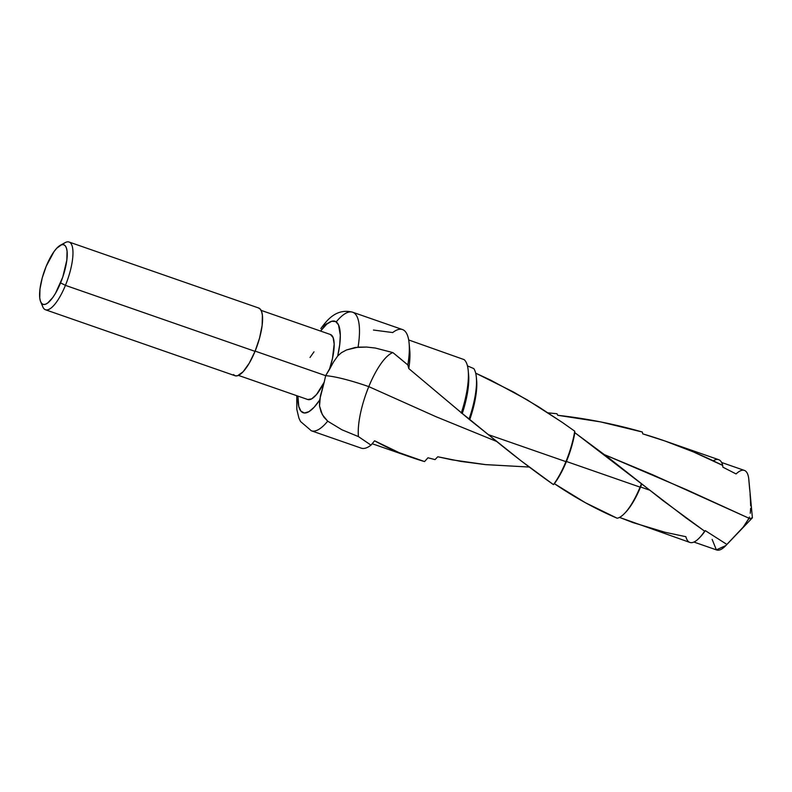 <?xml version="1.0" encoding="UTF-8"?>
<svg xmlns="http://www.w3.org/2000/svg" width="792" height="792" viewBox="0 0 792 792"><rect width="100%" height="100%" fill="white"/><g stroke="black" fill="none" stroke-linecap="round" stroke-linejoin="round"><path stroke-width="1.19" d="M336.283 321.829A62.786 19.236 109.2 0 1 352.628 312.206A62.786 19.236 109.2 0 1 358.073 347.143L366.676 347.064L375.349 348.044L392.872 352.588C383.803 355.964 374.26 373.497 369.617 384.645A50.233 15.385 -70.8 0 0 368.795 386.635L436.065 416.74L496.851 441.53L436.065 416.74L368.795 386.625C364.112 397.742 357.043 420.097 358.42 436.59L370.983 445.134L374.596 440.798C390.674 449.688 407.335 456.608 424.562 461.568L427.967 457.776L435.006 459.608L437.778 456.766L451.945 459.825L485.852 464.647L529.204 467.042L485.08 464.577L460.984 461.429L437.778 456.766L435.006 459.608L427.967 457.776L424.562 461.568L399.128 452.648L374.596 440.798L370.983 445.134L358.42 436.59L341.887 429.769L327.71 421.176A62.786 19.236 109.2 0 1 311.365 430.798L361.211 448.143A62.786 19.236 -70.8 0 0 370.983 445.134M373.448 330.036L392.713 332.561A62.786 19.236 109.2 0 1 409.108 343.144A62.786 19.236 109.2 0 1 407.84 364.973A62.786 19.236 -70.8 0 0 402.485 329.551L352.628 312.206C336.353 308.019 327.076 320.087 320.829 328.551L320.839 328.531M467.458 365.894L473.784 368.587A50.549 15.484 109.2 0 1 476.338 377.289A50.549 15.484 109.2 0 1 469.012 419.206L521.136 460.865L553.45 484.615A47.183 14.454 -70.8 0 0 565.924 461.637L488.357 434.64L565.924 461.637A47.183 14.454 109.2 0 1 553.45 484.615L554.38 483.665A45.461 13.929 -70.8 0 0 566.428 461.488L565.924 461.637L566.428 461.488A45.461 13.929 109.2 0 1 554.38 483.665L585.437 502.742L617.156 518.225A45.461 13.929 -70.8 0 0 640.075 487.13L566.428 461.488L640.075 487.13A45.461 13.929 109.2 0 1 624.66 513.315A45.461 13.929 109.2 0 1 617.156 518.225C595.802 509.108 574.873 497.584 554.38 483.665L553.45 484.615C532.105 469.636 510.414 452.975 488.357 434.64L469.785 419.493A47.183 14.454 -70.8 0 0 476.626 380.358L476.338 377.289M693.921 542.055L716.691 549.975A42.124 12.9 -70.8 0 0 726.888 544.431L705.306 530.63L704.642 531.184A43.807 13.424 109.2 0 1 699.395 537.877A43.807 13.424 109.2 0 1 685.882 536.699L664.993 532.254L632.976 522.611L619.512 517.404L689.891 542.441A43.807 13.424 -70.8 0 0 704.642 531.184L663.28 500.821L608.85 457.964L574.834 432.67L574.735 431.185L562.934 422.849L538.679 406.86L513.662 392.089L475.685 373.161L490.723 380.16L527.086 399.782L561.766 422.037L574.735 431.185L574.834 432.67L685.922 517.849L704.642 531.184L705.306 530.63L726.888 544.431L743.272 527.036L748.984 518.235L652.42 474.646L604.633 454.727L687.08 489.951L748.984 518.235L748.737 518.859L752.4 517.81L748.737 518.859L743.272 527.036L725.828 545.589L716.364 549.846L712.147 539.402M233.452 374.596L235.303 375.814L237.6 375.735L243.154 371.715L249.272 363.152L255.034 351.351L65.429 285.368A35.868 10.989 -70.8 0 0 65.102 242.659L60.291 245.302A31.561 9.672 109.2 0 1 60.588 282.883L65.429 285.368L255.034 351.351A35.868 10.989 -70.8 0 0 258.657 307.999L69.062 242.025A35.868 10.989 109.2 0 1 65.429 285.368A35.868 10.989 109.2 0 1 45.491 309.771A35.868 10.989 109.2 0 1 41.917 303.673M40.649 301.742L42.778 306.801A35.868 10.989 -70.8 0 0 65.429 285.368L60.588 282.883A31.561 9.672 109.2 0 1 40.649 301.742A31.561 9.672 109.2 0 1 46.233 266.211A31.561 9.672 109.2 0 1 60.291 245.302M62.489 244.579A35.868 10.989 109.2 0 1 69.062 242.025M307.742 399.514L311.731 398.841L316.572 394.465L324.205 382.19L325.67 375.665L255.123 351.113L325.67 375.665L329.343 369.666A34.432 10.543 -70.8 0 0 330.413 334.491L261.093 310.365M624.66 513.315L625.71 512.226A43.807 13.424 -70.8 0 0 640.56 486.991L640.075 487.13L640.56 486.991A43.807 13.424 109.2 0 1 625.195 512.751M649.361 490.05L640.56 486.991L649.361 490.05M749.42 517.008L748.984 518.235L749.42 517.008M750.272 513.266L750.658 508.306L750.272 513.266M750.677 505.86L750.38 498.742L750.677 505.86M750.064 494.149L750.38 498.742L750.064 494.149M736.085 473.953A42.124 12.9 109.2 0 1 748.826 479.526A42.124 12.9 109.2 0 1 748.925 480.982L749.697 489.654L748.925 480.982A42.124 12.9 -70.8 0 0 744.381 470.408L721.611 462.488M409.315 347.005A54.994 16.85 109.2 0 1 408.781 368.577L407.84 364.973L392.872 352.588L400.386 358.707L407.84 364.973L408.781 368.577L469.012 419.206A50.549 15.484 -70.8 0 0 473.784 368.587M238.461 375.408L307.781 399.524A34.432 10.543 -70.8 0 0 324.205 382.19L325.67 375.665A76.339 12.702 -157.7 0 1 368.795 386.625A50.233 15.385 -70.8 0 1 369.617 384.645A50.233 15.385 -70.8 0 1 392.872 352.588L375.349 348.044L366.676 347.064L355.252 347.47L346.45 349.975L341.352 352.747L337.699 356.014L333.472 362.063L337.699 356.014L339.699 344.817L340.303 335.145L338.511 324.868L335.63 321.532L331.62 321.295L326.769 324.166L320.562 331.066A48.441 14.84 109.2 0 1 337.699 356.014L341.352 352.747L346.45 349.975L358.073 347.143A62.786 19.236 -70.8 0 0 352.826 312.276M311.167 430.719A62.786 19.236 -70.8 0 0 327.71 421.176L341.887 429.769L358.42 436.59A50.233 15.385 -70.8 0 1 368.795 386.635A76.339 12.702 22.3 0 0 325.67 375.665L333.472 362.063L329.343 369.666L332.462 358.558L334.165 344.124L333.125 337.61L330.462 334.511M699.395 537.877L700.465 536.758A42.124 12.9 -70.8 0 0 705.306 530.63A42.124 12.9 109.2 0 1 699.94 537.293M735.996 473.903L722.878 467.171L735.996 473.903M713.245 460.815A43.807 13.424 109.2 0 1 722.7 465.429L722.878 467.171L722.7 465.429A43.807 13.424 -70.8 0 0 718.691 459.687L664.973 440.995L693.416 451.925L722.7 465.429C696.97 452.509 670.329 441.986 642.758 433.868L664.973 440.995M641.708 484.11A43.807 13.424 109.2 0 1 640.56 486.991A43.807 13.424 -70.8 0 0 641.708 484.11M641.451 483.645A45.461 13.929 109.2 0 1 640.075 487.13A45.461 13.929 -70.8 0 0 641.451 483.645M642.322 432.016L642.758 433.868L642.322 432.016C614.602 424.057 586.417 418.483 557.786 415.305L600.386 421.859L642.322 432.016M574.834 432.67A45.461 13.929 109.2 0 1 566.428 461.488A45.461 13.929 -70.8 0 0 574.834 432.67M574.735 431.185A47.183 14.454 109.2 0 1 565.924 461.637A47.183 14.454 -70.8 0 0 574.735 431.185M556.934 413.731L557.786 415.305L556.934 413.731L548.064 412.85L556.934 413.731M476.457 378.903A47.183 14.454 109.2 0 1 469.785 419.493L462.28 413.503A50.549 15.484 -70.8 0 0 468.587 374.596L468.211 370.557A54.994 16.85 109.2 0 1 461.281 413.077A54.994 16.85 -70.8 0 0 464.112 359.618A54.994 16.85 109.2 0 1 468.211 370.557M468.359 372.695A50.549 15.484 109.2 0 1 462.28 413.503L408.781 368.577A54.994 16.85 -70.8 0 0 409.761 350.212L409.108 343.144M464.112 359.618L408.682 339.956M372.161 443.708L411.781 457.499M297.931 396.099L298.742 406.385L300.98 411.197L304.445 413.008L308.92 411.672L314.077 407.296L319.582 400.178L324.205 382.19L320.404 395.852L319.513 405.959L322.344 414.701L327.71 421.176L323.938 417.216L321.047 411.909L319.513 405.959L319.582 400.178A48.441 14.84 109.2 0 1 297.901 399.297M45.491 309.771L235.085 375.745A35.868 10.989 -70.8 0 0 255.034 351.351L259.548 338.105L262.132 325.433L262.39 315.275L261.627 311.632L260.291 309.157L258.44 307.94M46.233 266.211L54.005 251.618L56.678 248.292L61.568 244.758L63.588 244.679L65.221 245.758L66.389 247.936L67.063 251.133L66.835 260.083L62.756 277.111L55.519 293.268L52.816 297.475L47.579 303.118L45.243 304.336L43.223 304.415L41.6 303.346L40.422 301.158L39.748 297.96L39.976 289.011L42.253 277.863L46.233 266.211M327.324 323.314L322.502 326.571M313.998 351.836L310.009 357.479M748.826 479.526L752.4 517.81L725.828 545.589M296.752 395.693L296.832 409.434L298.911 418.107L300.524 421.512L311.365 430.798"/></g></svg>
